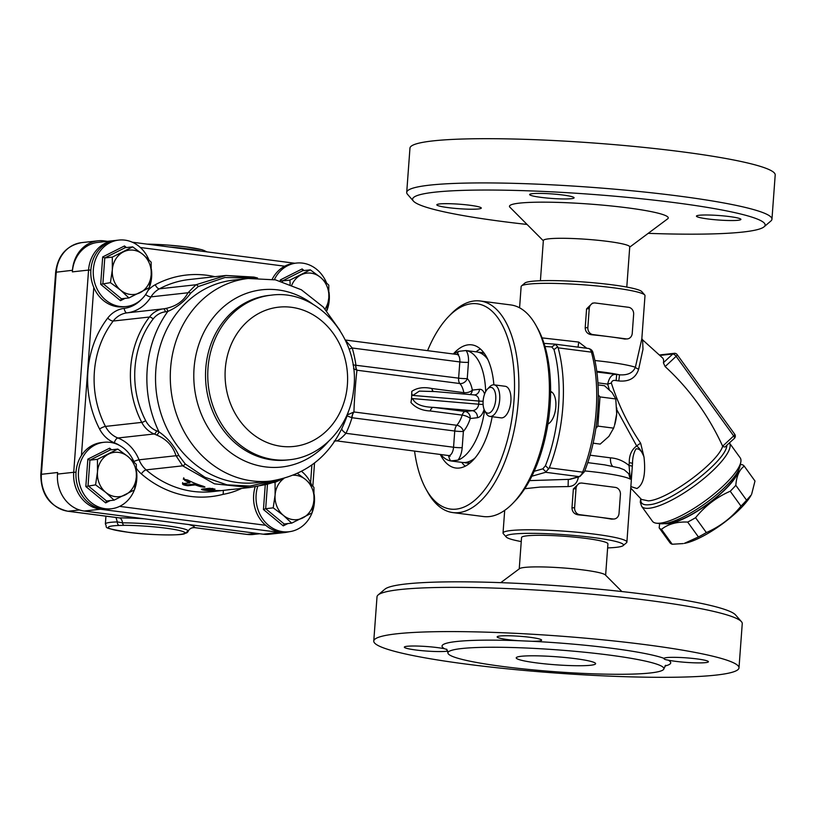 <?xml version="1.0" encoding="UTF-8"?>
<svg xmlns="http://www.w3.org/2000/svg" width="816" height="816" viewBox="0 0 816 816"><rect width="100%" height="100%" fill="white"/><g stroke="black" fill="none" stroke-linecap="round" stroke-linejoin="round"><path stroke-width="1.22" d="M72.461 270.29L72.349 271.871L88.567 270.076L73.715 472.291L57.497 474.086L57.62 472.505L41.402 474.3L56.253 272.085A33.436 29.192 -96.3 0 1 81.712 242.617L97.93 240.822A33.436 29.192 83.7 0 0 72.461 270.29L55.651 272.269C57.834 255.449 66.524 245.565 81.712 242.617M57.497 474.086A33.436 29.192 83.7 0 0 84.201 511.03L100.419 509.235L279.429 532.409L263.221 534.194L84.201 511.03M90.862 270.035L88.567 270.076A33.436 29.192 83.7 0 1 114.026 240.608L115.199 240.506A33.436 29.192 83.7 0 0 114.026 240.608L97.818 242.403A33.436 29.192 83.7 0 0 72.349 271.871M263.221 534.194A33.436 29.192 83.7 0 0 269.331 534.256L285.549 532.46A33.436 29.192 83.7 0 1 279.429 532.409A4.774 2.275 -82.6 0 0 280.327 531.961M275.563 480.369L259.498 485.632A85.986 75.052 -96.3 0 0 280.429 479.39M272.411 480.848L250.002 486.071L227.011 484.847L205.01 477.299L185.222 463.957L178.847 455.501C174.094 445.587 167.484 437.702 158.987 431.858A3.182 1.367 115.6 0 1 156.437 434.959C166.454 439.059 172.982 445.985 176.011 455.726L182.672 465.834L214.486 483.847L249.778 487.509L261.477 485.357M257.326 277.97L225.879 275.482L195.962 284.764L187.986 292.771C183.62 301.084 176.205 306.316 165.719 308.458A3.182 1.55 78.5 0 1 167.831 311.416C177.052 307.397 184.691 301.288 190.771 293.087L198.247 286.569L224.951 277.501L253.205 278.083M178.847 455.501A3.182 1.081 164.4 0 1 176.011 455.726L139.036 459.816A39.811 34.751 83.7 0 0 117.892 437.988A25.48 22.236 -96.3 0 1 105.458 426.411A90.76 79.223 -96.3 0 1 113.2 321.035L149.481 317.016A90.76 79.223 83.7 0 0 141.749 422.392A25.48 22.236 83.7 0 0 154.183 433.969A39.811 34.751 -96.3 0 1 156.437 434.959M140.984 299.798A35.027 30.58 -96.3 0 1 124.195 308.366A30.253 26.408 83.7 0 0 107.712 318.077A4.774 1.724 -142.4 0 0 113.2 321.035A25.48 22.236 -96.3 0 1 127.082 312.854A39.811 34.751 83.7 0 0 151.001 296.861L187.986 292.771A3.182 1.622 26 0 1 190.771 293.087M223.38 490.426L223.145 494.343A90.76 79.223 83.7 0 0 241.648 488.407M473.525 394.893L474.127 394.903C477.319 395.485 478.931 397.535 478.951 401.054L478.717 404.216C478.084 408.061 475.963 410.213 472.372 410.683L465.161 411.488L433.163 407.347C421.739 406.939 414.905 404.012 412.672 398.585L411.478 399.554L411.672 396.913A23.888 11.393 -82.6 0 0 411.754 391.394L411.672 396.913A23.888 11.393 -82.6 0 1 410.938 402.492C415.589 407.776 422.015 410.601 430.205 410.968L462.203 415.109A6.365 2.06 -161.9 0 1 470.251 418.526L477.452 417.721C480.298 417.17 482.521 414.416 484.123 409.469M411.478 399.554L410.938 402.492M347.055 415.915L352.002 417.731L454.747 431.021A6.365 0.643 -175.8 0 0 463.386 431.399A30.253 14.433 -82.6 0 0 470.251 418.526A6.365 5.559 83.7 0 0 465.161 411.488A6.365 3.04 -82.6 0 0 462.203 415.109A23.888 11.393 97.4 0 1 456.776 425.279A6.365 4.59 -138.3 0 1 463.386 431.399L462.193 447.617A6.365 0.643 -175.8 0 1 453.553 447.239A7.966 3.794 97.4 0 1 448.667 455.563L336.855 440.905C339.436 439.773 342.465 437.243 345.953 433.316A9.557 2.703 25.5 0 1 341.904 428.89M345.29 340.007L456.98 354.46A7.966 3.794 97.4 0 1 459.816 361.937L352.216 348.004L345.392 340.211M474.32 394.924A6.365 5.559 83.7 0 0 474.647 394.903A6.365 5.559 83.7 0 0 474.698 394.903A6.365 5.559 83.7 0 0 479.543 389.293L472.342 390.089A30.253 14.433 -82.6 0 0 467.262 378.532A6.365 0.643 4.2 0 1 458.623 378.155L353.012 364.895M485.663 391.639A55.733 26.591 -82.6 0 0 466.018 350.533L476.626 351.9A55.733 26.591 -82.6 0 1 487.784 359.417M468.455 362.314L467.262 378.532A6.365 5.202 -42.9 0 1 459.847 383.54A6.365 3.04 97.4 0 1 458.623 378.155L459.816 361.937A6.365 0.643 -175.8 0 0 468.455 362.314A14.331 6.834 -82.6 0 0 466.018 350.533L458.786 351.339A55.733 26.591 -82.6 0 0 453.89 354.062M411.866 394.271L412.906 395.423L419.312 391.119L434.326 391.547M354.032 411.978A6.365 3.04 97.4 0 0 352.002 417.731A108.355 94.585 83.7 0 1 345.953 433.316L453.553 447.239L454.747 431.021A6.365 3.04 97.4 0 1 456.776 425.279L353.96 411.968C354.093 402.451 356.031 375.809 357.031 370.229L357.092 370.24A6.365 3.04 97.4 0 1 355.878 364.854A108.355 94.585 83.7 0 0 352.216 348.004A9.557 0.918 -16.3 0 0 349.075 349.238M430.205 410.968A6.365 3.04 -82.6 0 1 433.163 407.347L472.372 410.683A6.365 5.559 -96.3 0 1 477.452 417.721M470.128 394.567A6.365 5.559 83.7 0 0 472.342 390.089A6.365 3.203 -11 0 1 463.845 392.659L431.848 388.518A6.365 3.04 -82.6 0 0 433.622 391.456M431.848 388.518C423.759 386.784 417.058 387.743 411.754 391.394M348.371 411.499L347.728 414.038C334.601 452.462 308.897 474.81 270.616 481.063A101.908 88.954 83.7 0 1 170.993 389.558A101.908 88.954 83.7 0 1 248.207 278.491L275.553 279.878L301.328 289.762L323.34 307.102L339.895 330.307M353.542 368.74L357.031 370.229A6.365 3.182 96.7 0 1 355.674 364.864M351.798 417.659A6.365 3.162 98.4 0 1 353.96 411.968L347.473 414.865M336.855 440.905A9.557 7.885 75 0 0 335.05 440.885M440.885 454.553A55.733 26.591 -82.6 0 0 450.738 460.928L462.325 462.437A55.733 26.591 -82.6 0 0 475.024 458.011M448.586 455.552A14.331 6.834 -82.6 0 0 450.738 460.928L457.97 460.132A55.733 26.591 -82.6 0 0 484.571 410.468M470.281 462.825A55.733 26.591 97.4 0 1 466.211 462.937A55.733 26.591 97.4 0 1 464.284 462.539M478.553 352.298A55.733 26.591 97.4 0 1 480.512 352.4A55.733 26.591 97.4 0 1 484.418 353.552M473.117 460.142A53.815 25.684 97.4 0 1 470.638 460.887M484.265 355.521A53.815 25.684 97.4 0 1 486.479 356.867M229.52 489.539L225.369 490.202M133.814 461.54A4.774 0.714 -22 0 1 139.036 459.816A25.48 22.236 -96.3 0 0 146.135 469.873A106.682 93.126 -96.3 0 0 212.68 491.609L231.754 489.427M183.243 479.074L187.802 480.063A106.682 93.126 83.7 0 0 203.378 486.254C205.826 487.315 204.826 487.427 200.369 486.591A106.682 93.126 -96.3 0 1 195.197 484.908L187.853 485.724C184.13 485.285 182.356 484.582 182.549 483.613L189.883 482.807A106.682 93.126 -96.3 0 1 184.783 480.389L183.722 477.809M183.641 478.819L184.783 480.389M203.378 486.254L204.949 486.989M208.264 490.008L208.264 490.008A106.682 93.126 83.7 0 0 218.882 490.549L215.863 490.885A106.682 93.126 -96.3 0 1 204.643 490.263C201.542 489.784 200.736 489.386 202.256 489.09L209.59 488.274L214.996 489.121L207.988 489.896L208.06 488.947L212.741 488.427M218.882 490.549L220.493 490.569M201.47 489.376L202.256 489.09M202.97 486.132L200.44 485.632A105.723 92.29 -96.3 0 1 195.269 483.949L187.925 484.755C184.202 484.316 182.427 483.613 182.621 482.633M189.883 482.807L189.955 481.828A105.723 92.29 -96.3 0 1 184.855 479.4M195.197 484.908L195.269 483.949M207.927 489.651A105.723 92.29 -96.3 0 1 204.714 489.325L202.888 489.019M107.508 241.332L104.04 240.883A33.436 29.192 83.7 0 0 97.93 240.822M144.32 518.813A47.767 4.845 -175.8 0 0 119.401 517.885L117.892 517.691M194.891 527.656L194.443 527.595A6.365 6.324 31.4 0 0 188.21 531.216M79.519 509.98L68.105 511.244L119.401 517.885A6.365 3.692 -90 0 1 122.543 522.842L117.331 521.914A41.402 4.202 -175.8 0 0 105.366 523.974L105.937 516.171M115.964 517.466L117.331 521.914A3.182 2.264 -91.7 0 0 119.35 525.463L124.114 525.331A38.76 3.927 4.2 0 1 165.209 528.085A38.76 3.927 4.2 0 1 185.008 533.205L183.488 533.766A38.219 3.876 4.2 0 1 127.888 532.216A38.219 3.876 4.2 0 1 119.35 525.463M184.875 533.572A3.182 3.091 -109.5 0 1 183.488 533.766M134.018 462.029A33.436 29.192 83.7 0 0 103.969 442.292A33.436 29.192 83.7 0 0 83.915 455.216A33.436 29.192 83.7 0 0 82.498 491.732A33.436 29.192 83.7 0 0 111.313 508.766A33.436 29.192 83.7 0 0 134.395 489.916M134.467 489.743A33.436 29.192 83.7 0 0 136.782 479.308A33.436 29.192 83.7 0 0 136.547 471.464M111.313 508.766L108.844 509.041A33.436 29.192 -96.3 0 1 80.029 491.997A33.436 29.192 -96.3 0 1 81.447 455.481A33.436 29.192 -96.3 0 1 101.5 442.568L103.969 442.292M136.333 477.023A22.287 19.462 83.7 0 0 128.03 456.613A22.287 19.462 83.7 0 0 108.599 454.094A22.287 19.462 83.7 0 0 97.481 471.995A22.287 19.462 83.7 0 0 105.784 492.405A22.287 19.462 83.7 0 0 125.215 494.914A22.287 19.462 83.7 0 0 136.333 477.023L134.436 489.896L114.067 500.157L105.784 492.405L95.574 484.867L97.481 471.995L97.451 459.326L117.82 449.075L128.03 456.613L136.303 464.355L136.333 477.023M114.067 500.157L106.539 500.983L88.046 485.704L89.923 460.163L110.293 449.912L117.82 449.075M110.293 449.912L109.65 448.168L87.832 459.153L89.923 460.163L97.451 459.326M87.832 459.153L85.823 486.52L95.574 484.867M106.539 500.983L105.631 502.891L110.242 500.575M257.764 486.234A33.436 29.192 83.7 0 0 268.168 525.014A33.436 29.192 83.7 0 0 288.946 531.757A33.436 29.192 83.7 0 0 312.018 512.907M312.089 512.723A33.436 29.192 83.7 0 0 314.415 502.289A33.436 29.192 83.7 0 0 314.18 494.455M288.946 531.757L286.477 532.032A33.436 29.192 -96.3 0 1 265.7 525.29A33.436 29.192 -96.3 0 1 255.224 486.724M311.651 485.01A33.436 29.192 83.7 0 0 301.655 471.434M283.825 478.533A22.287 19.462 83.7 0 0 275.104 494.986A22.287 19.462 83.7 0 0 283.417 515.396A22.287 19.462 83.7 0 0 302.838 517.905A22.287 19.462 83.7 0 0 313.966 500.004A22.287 19.462 83.7 0 0 305.653 479.594A22.287 19.462 83.7 0 0 293.525 475.238M297.534 473.494L305.653 479.594L313.936 487.346L313.966 500.004L312.059 512.887L291.689 523.138L283.417 515.396L273.207 507.858L275.104 494.986L275.074 482.317L282.601 478.859M272.728 482.582L275.074 482.317M291.689 523.138L284.162 523.974L265.679 508.694L273.207 507.858M267.475 484.133L265.679 508.694L263.446 509.51L283.254 525.881L287.864 523.566M284.162 523.974L283.254 525.881M326.502 282.795A33.436 29.192 83.7 0 0 296.443 263.068A33.436 29.192 83.7 0 0 287.191 265.924A33.436 29.192 83.7 0 0 274.36 279.623M326.941 310.508A33.436 29.192 83.7 0 0 329.256 300.074A33.436 29.192 83.7 0 0 329.021 292.24M272.218 279.225A33.436 29.192 -96.3 0 1 284.723 266.2A33.436 29.192 -96.3 0 1 293.974 263.344L296.443 263.068M325.084 308.999A22.287 19.462 83.7 0 0 328.807 297.789A22.287 19.462 83.7 0 0 320.504 277.379A22.287 19.462 83.7 0 0 301.073 274.87A22.287 19.462 83.7 0 0 291.822 285.029M282.346 281.612L282.397 280.939L302.767 270.677L310.294 269.851L320.504 277.379L328.787 285.131L328.807 297.789L326.675 310.804M302.767 270.677L302.124 268.943L280.306 279.929L282.397 280.939L289.925 280.102L310.294 269.851M290.139 284.335L289.925 280.102M126.164 306.551L123.695 306.826A33.436 29.192 -96.3 0 1 93.789 287.446A33.436 29.192 -96.3 0 1 116.341 240.353L118.82 240.077A33.436 29.192 83.7 0 0 96.257 287.171A33.436 29.192 83.7 0 0 126.164 306.551A33.436 29.192 83.7 0 0 149.246 287.701M149.318 287.528A33.436 29.192 83.7 0 0 151.633 277.093A33.436 29.192 83.7 0 0 151.399 269.249M148.869 259.814A33.436 29.192 83.7 0 0 118.82 240.077M151.184 274.808A22.287 19.462 83.7 0 0 142.882 254.398A22.287 19.462 83.7 0 0 123.451 251.879A22.287 19.462 83.7 0 0 112.333 269.78A22.287 19.462 83.7 0 0 120.635 290.19A22.287 19.462 83.7 0 0 140.066 292.699A22.287 19.462 83.7 0 0 151.184 274.808L149.277 287.681L128.918 297.942L120.635 290.19L110.425 282.652L112.333 269.78L112.302 257.111L132.671 246.86L142.882 254.398L151.154 262.14L151.184 274.808M128.918 297.942L121.39 298.768L102.898 283.489L104.774 257.948L125.144 247.697L132.671 246.86M125.144 247.697L124.501 245.953L102.683 256.938L104.774 257.948L112.302 257.111M102.683 256.938L100.674 284.305L110.425 282.652M121.39 298.768L120.482 300.676L125.083 298.36M746.569 500.198L751.21 495.026A46.971 12.485 144.1 0 1 721.579 524.494A46.971 12.485 144.1 0 1 684.308 543.385L698.425 536.959A52.54 13.964 -35.9 0 0 706.34 532.573C719.977 526.646 731.524 517.834 740.979 506.124A52.54 13.964 -35.9 0 0 746.569 500.198L735.818 485.316A52.54 13.964 144.1 0 1 730.218 491.242C716.581 497.168 705.034 505.991 695.579 517.701A52.54 13.964 144.1 0 1 687.674 522.077C676.841 521.618 668.11 524.045 661.46 529.36A52.54 13.964 144.1 0 1 659.155 527.819L659.685 523.597M751.638 494.231L754.994 481.032L744.243 466.15C739.347 469.649 736.532 476.034 735.818 485.316M740.306 464.579L741.938 464.61A52.54 13.964 144.1 0 1 743.274 465.242A52.54 13.964 144.1 0 1 744.243 466.15M659.155 527.819L669.905 542.691A52.54 13.964 -35.9 0 0 672.211 544.241L683.186 543.578M672.211 544.241L661.46 529.36M698.425 536.959L687.674 522.077M706.34 532.573L695.579 517.701M740.979 506.124L730.218 491.242M664.612 523.597A46.971 12.485 -35.9 0 0 707.186 504.584A46.971 12.485 -35.9 0 0 738.602 470.118M737.684 471.832A46.175 12.271 144.1 0 1 709.359 502.727A46.175 12.271 144.1 0 1 669.049 523.189A46.175 12.271 144.1 0 1 666.519 523.27M616.774 407.939A25.48 12.158 97.4 0 1 616.774 408.051A25.48 12.158 97.4 0 1 616.682 413.804A25.48 12.158 97.4 0 1 614.56 425.218L616.682 413.804L615.774 398.953L612.112 392.598L604.493 385.723L598.026 384.887M595.874 428.451L597.842 426.095L599.995 396.913L598.342 394.985M599.995 396.913L615.774 398.953M597.842 426.095L613.622 428.145L614.254 426.207M593.11 443.18L600.199 444.098L608.899 436.376L613.622 428.145M490.375 387.406A12.995 6.202 97.4 0 1 495.037 404.002A12.995 6.202 97.4 0 1 484.684 410.693A12.995 6.202 97.4 0 1 487.489 389.048A12.995 6.202 97.4 0 1 490.375 387.406M484.684 410.693L486.173 413.365A15.922 7.599 -82.6 0 0 489.937 416.425A15.922 7.599 -82.6 0 0 499.514 401.605A15.922 7.599 -82.6 0 0 494.027 384.836A15.922 7.599 -82.6 0 0 493.139 384.836A15.922 7.599 -82.6 0 0 489.6 386.845L487.489 389.048M489.937 416.425L501.116 417.874A15.922 7.599 -82.6 0 0 502.003 417.874A15.922 7.599 -82.6 0 0 510.806 402.135A15.922 7.599 -82.6 0 0 505.206 386.284L494.027 384.836M480.389 348.993A62.098 29.631 -82.6 0 0 476.014 351.818M461.713 462.356A62.098 29.631 -82.6 0 0 465.222 466.211M453.298 353.991A62.098 29.631 97.4 0 1 468.313 344.821A62.098 29.631 97.4 0 1 471.76 344.852A62.098 29.631 97.4 0 1 493.874 384.826M492.17 416.711A62.098 29.631 97.4 0 1 455.818 468.017A62.098 29.631 97.4 0 1 440.293 454.481M480.257 300.992L510.785 304.939A106.682 50.908 97.4 0 1 536 325.451A106.682 50.908 97.4 0 1 513.009 503.135A106.682 50.908 97.4 0 1 483.398 516.538L452.87 512.591A106.682 50.908 -82.6 0 0 517.048 413.324A106.682 50.908 -82.6 0 0 480.257 300.992A106.682 50.908 -82.6 0 0 450.646 314.405L448.341 316.802A103.499 49.388 97.4 0 1 509.48 343.934A103.499 49.388 97.4 0 1 492.068 478.513A103.499 49.388 97.4 0 1 426.034 489.182A103.499 49.388 97.4 0 1 414.569 451.156M513.009 503.135L515.314 500.738A103.499 49.388 -82.6 0 0 537.622 328.358L536 325.451M426.034 489.182L427.645 492.089A106.682 50.908 -82.6 0 0 452.87 512.591M427.574 350.656A103.499 49.388 97.4 0 1 448.341 316.802M544.966 346.474L551.789 346.943L553.993 349.564A103.499 49.388 97.4 0 1 545.465 465.671L542.834 468.833L534.174 471.301M550.616 391.435A16.718 7.976 97.4 0 1 555.788 407.296A16.718 7.976 97.4 0 1 547.893 424.034M531.848 476.228L545.608 472.291L578.911 476.605L568.273 479.645L568.099 486.56C573.74 486.428 577.147 483.378 578.32 477.421L578.35 476.972M555.257 344.179L588.316 348.463A9.557 4.559 97.4 0 1 588.448 348.473A9.557 4.559 97.4 0 1 591.437 352.145A106.682 50.908 97.4 0 1 582.624 472.158L549.321 467.843L545.608 472.291M549.321 467.843A106.682 50.908 -82.6 0 0 558.134 347.84L591.437 352.145A3.182 1.846 164.7 0 1 593.099 353.246C602.545 386.651 598.913 435.785 584.44 471.679A3.182 1.306 -158.4 0 1 582.624 472.158A9.557 4.559 97.4 0 1 578.911 476.605A3.182 2.744 -106 0 0 579.88 476.534L584.44 471.679M553.993 349.564L557.716 346.81L558.134 347.84M548.74 468.945L545.465 465.671M544.017 343.383L555.145 344.158L557.716 346.81M618.987 467.762L624.22 469.792L628.718 473.719L630.278 479.145C631.329 476.473 632.002 472.189 632.298 466.303A6.365 0.643 -175.8 0 0 629.044 465.538L630.278 479.145A62.098 6.304 4.2 0 0 584.735 470.914M632.298 466.303L632.512 463.447A6.365 0.643 -175.8 0 0 629.258 462.682L629.044 465.538C623.516 460.907 617.335 458.337 610.501 457.837A9.557 4.559 -82.6 0 0 612.724 466.283M640.886 498.841C640.223 503.37 642.926 505.328 648.985 504.727C670.079 503.839 726.73 460.663 726.821 445.414M734.308 438.447A3.182 3.182 0 0 0 734.716 434.245A3.182 0.847 144.1 0 1 733.676 435.948A3.182 1.306 47 0 1 734.308 438.447L726.25 445.76C725.526 447.178 724.333 447.331 722.67 446.219C717.958 462.794 667.355 499.994 648.332 500.871L641.458 499.423M665.111 366.578L676.127 356.327L733.676 435.948L722.66 446.199C708.339 415.13 689.163 388.589 665.111 366.578L663.388 362.753A49.776 13.229 -35.9 0 0 662.5 357.867L642.61 339.854L642.988 349.258L638.642 369.199A6.365 2.377 11 0 1 635.378 367.261C632.961 372.881 627.677 375.391 619.528 374.809L618.803 380.95C629.218 381.908 635.827 377.992 638.642 369.199M660.134 523.158A54.142 14.382 144.1 0 1 656.431 523.199A54.142 14.382 144.1 0 1 652.402 521.21L641.621 506.277A54.142 14.382 -35.9 0 0 649.342 508.235A54.142 14.382 -35.9 0 0 703.055 479.216A54.142 14.382 -35.9 0 0 729.443 442.966L740.163 457.786A54.142 14.382 144.1 0 1 740.785 462.223A54.142 14.382 144.1 0 1 708.166 498.596A54.142 14.382 144.1 0 1 660.134 523.158M656.431 523.199L660.572 523.699A50.949 13.535 -35.9 0 0 664.061 523.668A50.949 13.535 -35.9 0 0 709.267 500.555A50.949 13.535 -35.9 0 0 739.959 466.313L740.785 462.223M627.402 338.905L624.77 339.058A62.098 6.304 -175.8 0 0 609.583 336.743A62.098 6.304 -175.8 0 0 591.467 334.744C587.52 334.081 585.429 331.786 585.194 327.838L586.582 308.876L592.406 303.164L594.089 302.971A6.365 5.559 -96.3 0 1 595.252 302.991L628.555 307.295A6.365 5.559 -96.3 0 1 633.644 314.333L632.247 333.295A6.365 5.559 -96.3 0 1 627.402 338.905A6.365 5.559 -96.3 0 1 626.239 338.895L592.926 334.58A6.365 5.559 -96.3 0 1 587.846 327.542L589.234 308.591A6.365 5.559 -96.3 0 1 594.089 302.971M614.173 519.007L611.551 519.149A62.098 6.304 -175.8 0 0 596.353 516.834A62.098 6.304 -175.8 0 0 578.248 514.845C574.301 514.182 572.21 511.877 571.965 507.94L573.362 488.978L579.187 483.256L580.859 483.072A6.365 5.559 -96.3 0 1 582.022 483.082L615.325 487.397A6.365 5.559 -96.3 0 1 620.415 494.435L619.028 513.386A6.365 5.559 -96.3 0 1 614.173 519.007A6.365 5.559 -96.3 0 1 613.01 518.986L579.707 514.682A6.365 5.559 -96.3 0 1 574.617 507.644L576.014 488.682A6.365 5.559 -96.3 0 1 580.859 483.072M630.972 486.622L636.929 488.519C643.528 484.622 645.884 474.137 643.997 457.031L640.662 443.241C628.096 424.708 618.334 404.644 611.347 383.061C611.816 380.786 613.418 379.97 616.151 380.603L618.803 380.95M521.251 541.569A58.915 5.977 4.2 0 1 506.246 537.02A58.915 5.977 4.2 0 1 565.172 534.745A58.915 5.977 4.2 0 1 623.138 545.608L626.535 542.711A62.098 6.304 -175.8 0 0 626.902 542.089L632.512 463.447C632.573 457.521 633.726 452.676 635.99 448.922C639.254 448.341 641.927 451.044 643.997 457.031C642.008 451.85 639.56 448.157 636.684 445.964C631.635 449.626 629.156 455.195 629.258 462.682M616.151 380.603L616.641 374.595C612.367 373.636 609.389 376.808 607.685 384.112L609.297 389.701M641.825 338.834L635.378 367.261A62.098 6.304 -175.8 0 0 594.864 360.529M611.347 383.061A6.365 0.541 -15 0 0 607.685 384.112L597.904 382.847M640.662 443.241A6.365 1.581 -33.5 0 0 636.684 445.964L616.814 409.754M644.722 294.974L641.794 291.618A58.915 5.977 -175.8 0 0 583.736 281.979A58.915 5.977 -175.8 0 0 524.892 283.04L521.506 285.926A62.098 6.304 4.2 0 1 528.952 284.09A62.098 6.304 4.2 0 1 595.772 285.835A62.098 6.304 4.2 0 1 644.722 294.974A62.098 6.304 4.2 0 1 644.997 295.647L641.794 339.303M542.059 337.885L578.707 342.067L586.775 348.248M519.578 307.805L521.138 286.549A62.098 6.304 4.2 0 1 521.506 285.926M623.138 545.608A58.915 5.977 4.2 0 1 616.08 547.352A58.915 5.977 4.2 0 1 607.634 547.913M519.241 568.874L521.546 537.53A43.309 4.396 4.2 0 1 526.993 535.816A43.309 4.396 4.2 0 1 575.739 537.244A43.309 4.396 4.2 0 1 607.93 543.874L605.625 575.219M540.121 487.081L568.099 486.56M540.11 487.081L524.749 488.713M626.902 542.089A62.098 6.304 -175.8 0 0 580.747 532.583A62.098 6.304 -175.8 0 0 510.847 530.543A62.098 6.304 -175.8 0 0 503.033 533.001A62.098 6.304 -175.8 0 0 503.309 533.664L506.246 537.02M570.119 479.318L529.574 480.614M578.075 347.126L578.707 342.067M577.167 477.309A6.365 0.643 -175.8 0 0 578.32 477.421M626.79 287.069L629.738 246.871A43.309 4.396 -175.8 0 0 597.547 240.241A43.309 4.396 -175.8 0 0 548.801 238.813A43.309 4.396 -175.8 0 0 543.354 240.526L540.406 280.724M764.082 226.807L770.865 221.014A183.11 18.574 -175.8 0 0 771.956 219.198L775.2 174.961A183.11 18.574 -175.8 0 0 593.936 143.024A183.11 18.574 -175.8 0 0 409.958 148.135L406.715 192.372A183.11 18.574 -175.8 0 0 407.531 194.33L413.386 201.052A176.746 17.932 4.2 0 1 590.182 194.228A176.746 17.932 4.2 0 1 764.082 226.807A176.746 17.932 4.2 0 1 742.907 232.04A176.746 17.932 4.2 0 1 648.21 233.345M478.482 208.957A22.287 2.264 4.2 0 1 453.39 208.223A22.287 2.264 4.2 0 1 436.825 204.806A22.287 2.264 4.2 0 1 452.288 203.796A22.287 2.264 4.2 0 1 477.074 206.428A22.287 2.264 4.2 0 1 481.287 208.08A22.287 2.264 4.2 0 1 478.482 208.957M541.059 197.37A22.287 2.264 4.2 0 1 529.635 194.545A22.287 2.264 4.2 0 1 552.034 193.922A22.287 2.264 4.2 0 1 574.097 197.809A22.287 2.264 4.2 0 1 564.896 198.961A22.287 2.264 4.2 0 1 541.059 197.37M699.251 215.251A22.287 2.264 4.2 0 1 724.343 215.985A22.287 2.264 4.2 0 1 740.918 219.402A22.287 2.264 4.2 0 1 725.444 220.412A22.287 2.264 4.2 0 1 700.669 217.78A22.287 2.264 4.2 0 1 696.446 216.128A22.287 2.264 4.2 0 1 699.251 215.251M771.956 219.198A183.11 18.574 -175.8 0 0 590.692 187.262A183.11 18.574 -175.8 0 0 406.715 192.372M527.065 224.451A176.746 17.932 4.2 0 1 413.386 201.052M543.334 240.781L509.939 207.254A79.611 8.078 4.2 0 1 519.486 203.123A79.611 8.078 4.2 0 1 613.53 206.203A79.611 8.078 4.2 0 1 667.661 218.831L629.728 247.126M461.56 648.557A108.273 10.985 -175.8 0 0 447.933 652.841A108.273 10.985 -175.8 0 0 555.115 671.721A108.273 10.985 -175.8 0 0 663.908 668.702A108.273 10.985 -175.8 0 0 583.43 652.117A108.273 10.985 -175.8 0 0 461.56 648.557M521.23 656.278A39.811 4.039 4.2 0 1 566.039 657.594A39.811 4.039 4.2 0 1 595.619 663.683A39.811 4.039 4.2 0 1 555.625 664.795A39.811 4.039 4.2 0 1 516.222 657.849A39.811 4.039 4.2 0 1 521.23 656.278M500.759 582.655L519.557 568.64A43.309 4.396 4.2 0 1 524.668 567.416A43.309 4.396 4.2 0 1 570.976 568.599A43.309 4.396 4.2 0 1 605.36 574.943L621.904 591.549M396.8 633.797A183.11 18.574 4.2 0 1 602.912 639.826A183.11 18.574 4.2 0 1 739 667.865A183.11 18.574 4.2 0 1 555.023 672.976A183.11 18.574 4.2 0 1 373.769 641.039A183.11 18.574 4.2 0 1 396.8 633.797M663.969 658.502L664.02 658.339A22.287 2.264 4.2 0 1 687.062 657.91A22.287 2.264 4.2 0 1 708.431 661.745A22.287 2.264 4.2 0 1 692.968 662.765A22.287 2.264 4.2 0 1 668.182 660.134C665.081 659.685 663.694 659.093 664.02 658.339A114.648 11.628 -175.8 0 0 532.409 641.305L517.813 640.672A22.287 2.264 4.2 0 1 497.148 636.888A22.287 2.264 4.2 0 1 519.547 636.266A22.287 2.264 4.2 0 1 541.62 640.152A22.287 2.264 4.2 0 1 532.409 641.305M447.739 651.015A22.287 2.264 4.2 0 1 423.055 650.77A22.287 2.264 4.2 0 1 404.338 647.159A22.287 2.264 4.2 0 1 419.801 646.139A22.287 2.264 4.2 0 1 444.587 648.771L446.984 649.526M373.769 641.039L377.012 596.802A183.11 18.574 4.2 0 1 378.104 594.986A183.11 18.574 4.2 0 1 400.044 589.56A183.11 18.574 4.2 0 1 597.077 594.711A183.11 18.574 4.2 0 1 741.438 621.67A183.11 18.574 4.2 0 1 742.254 623.628L739 667.865M741.438 621.67L735.583 614.948A176.746 17.932 -175.8 0 0 596.241 588.928A176.746 17.932 -175.8 0 0 406.062 583.96A176.746 17.932 -175.8 0 0 384.887 589.193L378.104 594.986M281.234 446.311A70.064 61.159 83.7 0 0 341.771 348.881A70.064 61.159 83.7 0 0 236.018 335.203A70.064 61.159 83.7 0 0 281.234 446.311M274.135 459.632A82.793 72.277 83.7 0 0 289.262 459.775C322.187 456.695 349.636 426.533 353.471 390.895C361.498 340.16 318.24 288.334 271.065 295.188A82.793 72.277 83.7 0 0 207.764 376.778A82.793 72.277 83.7 0 0 274.135 459.632M271.065 295.188L268.841 295.433A82.793 72.277 83.7 0 0 205.54 377.023A82.793 72.277 83.7 0 0 271.912 459.877A82.793 72.277 83.7 0 0 287.038 460.02L289.262 459.775M313.048 304.307A89.168 77.836 83.7 0 0 197.758 347.84A89.168 77.836 83.7 0 0 265.261 466.874A89.168 77.836 83.7 0 0 328.246 441.701M76.01 472.25L73.715 472.291A33.436 29.192 83.7 0 0 100.419 509.235A4.774 2.275 97.4 0 0 101.347 508.766M140.372 247.513L284.723 266.2M81.447 455.481L93.789 287.446M265.7 525.29L119.626 506.379M107.712 318.077A95.533 83.395 83.7 0 0 99.562 429.002A30.253 26.408 83.7 0 0 114.322 442.751A4.774 2.122 111.4 0 1 117.892 437.988L154.183 433.969A3.182 1.408 111.4 0 0 156.56 430.797A22.287 19.462 -96.3 0 1 145.676 420.668A87.577 76.449 -96.3 0 1 153.143 318.985A22.287 19.462 -96.3 0 1 165.291 311.834A42.993 37.526 83.7 0 0 167.831 311.416A108.273 94.513 83.7 0 0 158.987 431.858A42.993 37.526 83.7 0 0 156.56 430.797M145.676 420.668A3.182 0.622 152.6 0 1 141.749 422.392L105.458 426.411A4.774 0.938 152.6 0 0 99.562 429.002M165.719 308.458A39.811 34.751 -96.3 0 1 163.373 308.846A25.48 22.236 83.7 0 0 149.481 317.016A3.182 1.153 37.6 0 1 153.143 318.985M165.291 311.834A3.182 1.55 83 0 0 163.373 308.846L127.082 312.854A4.774 2.326 -97 0 1 124.195 308.366M145.595 294.566A4.774 1.55 -148.3 0 0 151.001 296.861A25.48 22.236 -96.3 0 1 159.426 288.813A106.682 93.126 -96.3 0 1 189.22 279.541L225.247 275.553M198.247 286.569A3.182 1.438 62 0 0 195.962 284.764L159.426 288.813A4.774 2.203 -118.1 0 1 155.254 284.733A30.253 26.408 83.7 0 0 147.951 290.598M185.222 463.957A3.182 1.112 130.6 0 1 182.672 465.834L146.135 469.873A4.774 1.703 -49.2 0 0 141.362 473.902A111.455 97.298 83.7 0 0 223.145 494.343M114.322 442.751A35.027 30.58 -96.3 0 1 119.901 445.648M136.517 468.547A30.253 26.408 83.7 0 0 141.362 473.902M214.914 276.695A111.455 97.298 83.7 0 0 155.254 284.733M458.786 351.339A14.331 6.834 -82.6 0 0 456.889 354.45M412.906 395.423L478.951 401.054A6.365 0.643 -175.8 0 0 483.103 401.268M483.103 404.43A6.365 0.643 -175.8 0 1 478.717 404.216L412.672 398.585M357.092 370.24L459.847 383.54A23.888 11.393 97.4 0 1 463.845 392.659A6.365 3.04 -82.6 0 0 464.273 394.067M484.592 394.036C483.49 390.742 481.807 389.15 479.543 389.293M270.616 481.063L255.847 482.695A101.908 88.954 -96.3 0 1 166.933 428.563A101.908 88.954 -96.3 0 1 233.447 280.123L248.207 278.491M311.896 465.038L310.6 482.695M457.97 460.132A14.331 6.834 -82.6 0 0 462.193 447.617M200.369 486.591L200.44 485.632M187.853 485.724L187.925 484.755M204.643 490.263L204.714 489.325M259.753 533.746L253.235 534.47A33.436 29.192 -96.3 0 1 247.126 534.409L194.443 527.595A47.767 4.845 -175.8 0 0 188.659 524.545M256.693 533.348L247.126 534.409A4.774 2.275 -82.6 0 1 246.86 534.409A4.774 2.275 -82.6 0 1 246.595 534.347M67.84 511.244A4.774 2.275 97.4 0 0 68.105 511.244A33.436 29.192 -96.3 0 1 41.402 474.3L40.8 474.484C40.953 494.629 49.97 506.879 67.84 511.244L118.616 517.813M169.32 247.003A41.759 4.233 4.2 0 1 200.981 251.104M185.008 533.205A3.182 3.162 31.4 0 0 188.149 531.338A41.759 4.233 -175.8 0 0 188.19 531.267A41.759 4.233 -175.8 0 0 166.535 525.779A41.759 4.233 -175.8 0 0 122.543 522.842A3.182 1.846 90 0 0 124.114 525.331M253.235 534.47L246.86 534.409L194.687 527.656C191.852 527.534 189.802 528.513 188.537 530.604L184.783 533.603C182.141 535.724 148.471 535.235 128.081 532.267C99.562 527.269 108.324 528.197 105.366 523.974M205.724 251.716A38.76 3.927 -175.8 0 0 185.864 246.881A38.76 3.927 -175.8 0 0 147.166 244.137M85.823 486.52L105.631 502.891M111.578 449.769L109.65 448.168M265.271 484.653L263.446 509.51M280.306 279.929L280.225 281M304.062 270.535L302.124 268.943M100.674 284.305L120.482 300.676M126.429 247.554L124.501 245.953M542.834 468.833L546.159 472.025M555.533 344.26L551.789 346.943M610.501 457.837L590.039 455.195M659.991 355.419L672.782 354.001L663.388 362.753M676.127 356.327A3.182 0.847 -35.9 0 0 677.168 354.623A3.182 3.182 0 0 0 674.23 353.328A3.182 2.785 83.7 0 0 672.782 354.001A3.182 1.306 47 0 1 676.127 356.327M586.582 308.876L589.234 308.591M585.194 327.838L587.846 327.542M591.467 334.744L592.926 334.58M624.77 339.058L626.239 338.895M573.362 488.978L576.014 488.682M571.965 507.94L574.617 507.644M578.248 514.845L579.707 514.682M611.551 519.149L613.01 518.986M596.731 371.321A52.54 5.335 4.2 0 1 619.528 374.809L596.822 372.025M664.918 666.009A114.648 11.628 -175.8 0 0 668.182 660.134M517.813 640.672A114.648 11.628 -175.8 0 0 456.47 641.519A114.648 11.628 -175.8 0 0 444.587 648.771M132.304 242.209L294.841 263.252M289.751 531.655L285.549 532.46M261.824 485.275L249.808 487.509L232.172 489.457M225.879 275.482L253.888 277.073L257.519 277.97M456.98 354.46L458.592 354.195L457.97 354.899M431.807 391.292L474.127 394.903M474.647 394.903L474.116 394.903M334.152 441.058L336.049 440.987M314.527 463.06L312.834 486.203M449.749 455.389L450.157 456.236L448.667 455.563M483.908 352.838L480.512 352.4M469.598 463.376L466.211 462.937M207.907 489.926L207.978 488.978M55.651 272.269L40.8 474.484M146.972 244.117L167.168 245.014L186.15 246.901L202.021 249.737L207.142 251.899M552.167 392.363L550.606 392.159M555.125 344.158L588.448 348.473C591.141 349.115 592.691 350.707 593.099 353.246M587.724 462.631L604.554 464.834L619.609 467.935M641.621 506.277L640.264 502.115L640.713 498.668M734.716 434.245L677.168 354.623M674.23 353.328L659.512 354.96M630.86 488.223L641.519 499.484M641.804 339.262L641.804 338.609L642.62 339.844M503.033 533.001L504.696 510.347M570.119 479.329L579.88 476.534M446.668 649.189L447.933 652.841M665.693 665.264L663.908 668.702"/></g></svg>
